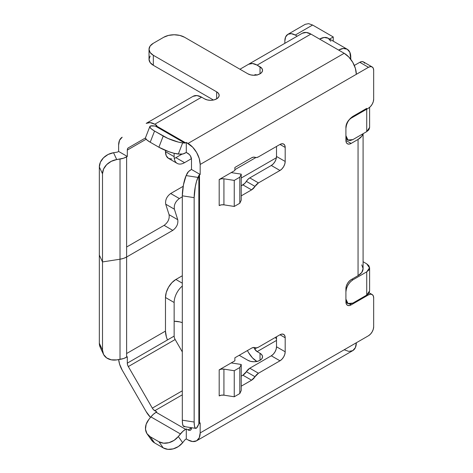 <?xml version="1.0" encoding="UTF-8"?>
<svg xmlns="http://www.w3.org/2000/svg" width="473" height="473" viewBox="0 0 473 473"><rect width="100%" height="100%" fill="white"/><g stroke="black" fill="none" stroke-linecap="round" stroke-linejoin="round"><path stroke-width="0.71" d="M146.127 139.233L127.302 150.101L127.302 156.457L118.628 151.449L118.628 145.093L118.628 151.449L117.948 151.839A2.454 1.419 180 0 1 116.849 152.205L113.55 152.72L108.104 154.476L103.492 157.793L100.412 162.168L99.33 166.939L99.33 255.089L102.505 261.93L120.024 259.216L102.505 261.93L99.33 255.089L102.505 261.93L102.505 173.78A14.722 11.612 -24.9 0 1 116.725 159.561L113.55 152.72A14.722 11.612 155.1 0 0 99.33 166.939L102.505 173.78L99.33 166.939L99.33 343.238A14.722 11.612 155.1 0 0 100.193 347.235L103.368 354.076A14.722 11.612 -24.9 0 1 102.505 350.079L99.33 343.238L102.505 350.079L103.587 354.514L106.667 357.931L111.285 359.823L116.725 359.9A14.722 11.612 -24.9 0 1 103.368 354.076M175.158 339.513L128.319 366.569L127.568 364.837L127.302 363.152L174.147 336.102A4.907 2.832 -120 0 0 175.164 339.525L182.312 351.906L175.164 339.525L128.319 366.569A4.907 2.832 60 0 1 127.302 363.152L127.302 356.796L126.622 356.4L127.302 356.796L123.577 358.54L116.725 359.9L120.024 359.385L120.024 259.216L123.577 258.37L126.622 257.016L172.781 230.369L164.107 225.361L126.622 247.001L164.107 225.361C168.021 222.416 169.677 218.857 169.08 214.689L177.753 219.697C178.351 223.865 176.695 227.424 172.781 230.369L164.107 225.361L172.781 230.369L126.622 257.016L126.622 156.847A14.722 8.502 180 0 1 120.024 159.046L116.725 159.561L111.285 161.317L106.667 164.634L103.587 169.015L102.505 173.78L102.505 261.93L120.024 259.216L120.024 159.046L120.024 259.216A14.722 8.502 0 0 0 126.622 257.016A14.722 8.502 180 0 1 120.024 259.216L120.024 359.385A14.722 8.502 0 0 0 126.622 357.186L126.622 257.016M169.08 214.689L177.753 219.697L174.383 209.196L165.71 204.188L169.08 214.689L177.753 219.697C178.351 223.865 176.695 227.424 172.781 230.369L164.107 225.361C168.021 222.416 169.677 218.857 169.08 214.689L177.753 219.697L174.383 209.196C173.786 205.028 175.442 201.474 179.356 198.53L170.676 193.522C166.768 196.466 165.112 200.02 165.71 204.188L174.383 209.196L165.71 204.188L169.08 214.689M170.676 193.522L179.356 198.53L182.312 196.821L179.356 198.53L170.676 193.522C166.768 196.466 165.112 200.02 165.71 204.188L174.383 209.196C173.786 205.028 175.442 201.474 179.356 198.53L170.676 193.522L183.181 186.303L170.676 193.522M216.658 98.857L216.658 91.845A8.585 4.961 180 0 1 219.17 95.351A8.585 4.961 180 0 1 216.658 98.857L216.658 91.845L153.329 55.288A14.722 8.502 180 0 1 149.019 49.275A14.722 8.502 180 0 1 153.329 43.268L163.741 37.255A14.722 8.502 180 0 1 184.559 37.255L247.887 73.818L250.672 74.894L253.96 75.266L257.247 74.894L260.032 73.818L260.032 66.805A8.585 4.961 180 0 1 262.545 70.311A8.585 4.961 180 0 1 257.247 74.894A8.585 4.961 180 0 1 247.887 73.818L184.559 37.255L179.781 35.41L174.147 34.766L168.512 35.41L163.741 37.255L153.329 43.268L150.136 46.023L149.019 49.275L150.136 52.527L153.329 55.288L153.329 65.304L153.329 55.288L216.658 91.845L218.52 93.453L219.17 95.351L218.52 97.249L216.658 98.857A8.585 4.961 180 0 1 204.513 98.857L207.298 99.933L210.586 100.311L213.867 99.933L216.658 98.857M182.312 286.053A14.722 8.502 -60 0 0 174.147 302.501L165.473 297.493L165.473 331.094A17.176 9.915 -120 0 0 167.472 339.957L166.395 336.995L165.473 331.094L126.622 353.526L165.473 331.094L165.473 297.493L166.265 292.438L168.524 287.235L171.9 282.683L175.885 279.466L182.312 275.753L175.885 279.466A14.722 8.502 120 0 0 165.473 297.493L174.147 302.501L174.147 336.114M174.271 158.443A14.722 8.502 120 0 0 175.885 157.657L181.874 154.198L175.885 157.657L184.559 162.665A14.722 8.502 -60 0 1 177.198 163.398A14.722 8.502 -60 0 1 174.147 156.658L165.473 151.65L165.473 150.42L165.473 151.65A14.722 8.502 120 0 0 168.524 158.39L166.265 155.788L165.473 151.65L174.147 156.658L174.147 153.305M171.9 159.046L168.524 158.39L177.198 163.398M147.186 433.978L151.526 440.144A14.722 11.612 -35.1 0 0 154.553 442.894L150.213 436.727A14.722 11.612 144.9 0 1 147.186 433.978A14.722 11.612 144.9 0 1 148.824 419.498L146.163 424.251L145.495 429.188L146.92 433.57L150.213 436.727L154.553 442.894L163.226 447.901L158.893 441.735L150.213 436.727L158.893 441.735L163.226 447.901A14.722 11.612 -35.1 0 0 182.655 442.698L178.315 436.526A14.722 11.612 144.9 0 1 158.893 441.735L163.563 443.177L168.891 442.698L174.076 440.363L178.315 436.526L180.408 433.924L150.911 416.896L148.824 419.498L150.911 416.896L180.408 433.924A14.722 8.502 -60 0 1 185.611 429.313L156.12 412.279A14.722 8.502 120 0 0 150.911 416.896L153.423 414.247L156.12 412.279L185.611 429.313L182.921 431.275L178.315 436.526L182.655 442.698L184.748 440.097A2.454 1.419 -60 0 1 185.611 439.328L186.291 438.932L186.291 428.916L185.611 429.313L186.291 428.916L188.029 429.922L191.5 427.917A4.907 2.832 60 0 1 190.483 430.164A4.907 2.832 60 0 1 188.029 429.922L189.354 430.383L190.483 430.164L191.234 429.295L191.5 427.716L188.029 429.922L186.291 428.916L186.291 438.932L188.029 439.937L186.291 438.932L185.611 439.328A2.454 1.419 -60 0 0 184.748 440.097L182.655 442.698L178.41 446.536L173.23 448.871L167.897 449.35L163.226 447.901L154.553 442.894L151.254 439.742M154.553 131.045A14.722 3.11 -158.8 0 1 149.846 126.528A14.722 3.11 -158.8 0 1 153.157 125.842L155.25 126.031L184.748 143.059L182.655 142.87A14.722 3.11 -158.8 0 1 163.226 136.053L158.893 147.233A14.722 3.11 21.2 0 0 178.315 154.05L182.655 142.87L178.41 142.107L167.897 138.418L154.553 131.045L150.213 142.225L154.553 131.045L151.254 128.81L149.835 127.03L150.503 125.989L155.25 126.031A2.454 1.419 120 0 0 156.12 125.794L185.611 142.822L186.291 142.432L186.291 152.448L185.611 152.844A14.722 8.502 -60 0 1 180.408 154.239L174.076 153.282L168.891 151.721L158.893 147.233L163.226 136.053L154.553 131.045M149.846 126.528L145.507 137.708A14.722 3.11 21.2 0 0 150.213 142.225L158.893 147.233L150.213 142.225L146.92 139.984L145.495 138.211M350.771 57.091L350.771 59.332L349.843 52.255L347.212 49.227A17.176 9.915 -60 0 1 350.771 57.091M347.212 49.227A17.176 9.915 -60 0 0 338.627 50.079L344.178 53.283L188.029 143.431A17.176 9.915 60 0 1 200.174 164.468L368.467 67.308L359.793 62.3L361.786 61.602L363.471 61.933A7.361 4.251 120 0 0 359.793 62.3L354.324 65.451L359.793 62.3L368.467 67.308L356.323 74.32A17.176 9.915 -120 0 0 344.178 53.283L188.029 143.431L186.291 142.432L185.611 142.822L156.12 125.794A2.454 1.419 120 0 1 155.25 126.031L184.748 143.059A2.454 1.419 120 0 0 185.611 142.822A2.454 1.419 -60 0 1 184.748 143.059L182.655 142.87L178.315 154.05L182.921 153.985L186.291 152.448L188.029 153.453A4.907 2.832 60 0 1 191.5 159.46L190.483 156.043L189.354 154.523L186.291 152.448L186.291 142.432L192.677 147.186L196.614 152.501L199.251 158.567L200.174 164.468L356.323 74.32L355.394 68.419L352.763 62.347L348.826 57.032L344.178 53.283L310.915 34.08L338.627 50.079L343.274 48.459L347.212 49.227L328.179 38.236A17.176 9.915 120 0 0 319.588 39.088L324.236 37.473L328.179 38.236L330.81 41.263M239.805 177.198L239.805 203.242L241.224 200.191L241.224 174.147L239.805 177.198L234.253 180.402L234.253 206.447L239.805 203.242L239.805 177.198L234.253 180.402L223.924 178.806L221.388 178.806L219.188 179.539L234.874 170.481L234.874 167.477L251.577 157.828A7.361 4.251 -60 0 1 255.024 157.343L253.422 157.154L251.577 157.828L234.874 167.477L234.874 170.481L219.188 179.539A4.907 2.832 180 0 1 223.924 178.806L234.253 180.402L234.253 206.447L223.924 204.844L223.924 178.806L223.924 204.844L221.388 204.844L219.188 205.578L219.188 179.539L219.188 205.578A4.907 2.832 -0 0 1 223.924 204.844L234.253 206.447L239.805 203.242L241.224 200.191L241.224 174.147L239.805 177.198M239.805 367.515L239.805 393.56L241.224 390.515L241.224 364.47L239.805 367.515L234.253 370.726L234.253 396.77L239.805 393.56L239.805 367.515L234.253 370.726L223.924 369.123L221.388 369.123L219.188 369.856L234.874 360.804L219.188 369.856A4.907 2.832 180 0 1 223.924 369.123L234.253 370.726L234.253 396.77L223.924 395.168L223.924 369.123L223.924 395.168L221.388 395.168L219.188 395.901L219.188 369.856L219.188 395.901A4.907 2.832 0 0 1 223.924 395.168L234.253 396.77L239.805 393.56L241.224 390.515L241.224 364.47L239.805 367.515M174.147 321.25A14.722 8.502 180 0 1 182.312 322.681L179.781 321.9L174.147 321.25M239.208 355.294L247.887 360.302L239.208 355.294M184.665 426.232L183.429 426.291L182.602 424.169L182.312 420.195L182.312 195.816L183.429 184.913L186.126 175.584L197.974 177.416L198.855 175.513L198.855 423.932A2.454 1.419 180 0 1 199.494 423.3A2.454 1.419 0 0 0 198.855 423.932L196.514 428.065L195.278 428.124L194.45 426.007L194.161 422.028L194.161 197.649A14.722 3.11 -81.2 0 1 197.974 177.416L186.126 175.584A14.722 3.11 98.8 0 0 182.312 195.816L194.161 197.649L182.312 195.816L182.312 420.195A14.722 3.11 98.8 0 0 183.873 426.534L195.721 428.367A14.722 3.11 -81.2 0 1 194.161 422.028L182.312 420.195L194.161 422.028L194.161 197.649L195.278 186.746L196.514 181.478L198.855 175.513L198.855 423.932L197.974 425.842A14.722 3.11 -81.2 0 1 195.721 428.367M149.019 49.275L149.019 59.291A14.722 8.502 0 0 0 153.329 65.304L213.465 100.022L153.329 65.304L150.136 62.542L149.019 59.291L150.136 56.039M186.126 175.584L187.006 173.68A14.722 8.502 180 0 1 190.82 169.872L188.479 171.628L186.126 175.584M231.208 172.598L241.224 174.147L231.208 172.598M231.208 362.921L241.224 364.47L231.208 362.921M344.178 349.784L348.826 351.398L352.763 350.635L355.394 347.608L356.323 342.771L200.174 432.925A17.176 9.915 60 0 1 196.614 440.789A17.176 9.915 60 0 1 188.029 439.937L192.677 441.551L196.614 440.789L352.763 350.635A17.176 9.915 -120 0 0 356.323 342.771L200.174 432.925L199.251 437.756L196.614 440.789M373.67 99.159A7.361 4.251 -60 0 1 368.467 108.175L351.114 118.191L349.127 119.799L347.436 122.075L346.307 124.677L345.911 127.207A7.361 4.251 -60 0 1 351.114 118.191L368.467 108.175L370.46 106.567L372.145 104.291L373.274 101.689L373.67 99.159L373.67 70.311L373.67 99.159M345.911 140.428L345.911 127.207L345.911 140.428L351.114 143.437A7.361 4.251 -60 0 1 347.436 143.798A7.361 4.251 -60 0 1 345.911 140.428L346.307 142.503L347.436 143.798L349.127 144.129L351.114 143.437L345.911 140.428M363.087 133.717L363.087 268.646L361.78 272.442L358.055 275.658L351.114 279.667L349.127 281.275L347.436 283.552L346.307 286.153L345.911 288.678L345.911 301.904L346.307 303.973L347.436 305.274L349.127 305.599L351.114 304.908L368.467 294.892L367.698 294.448L368.467 294.892L351.114 304.908L349.63 304.05L351.114 304.908A7.361 4.251 -60 0 1 347.436 305.274A7.361 4.251 -60 0 1 345.911 301.904L345.911 288.678A7.361 4.251 -60 0 1 351.114 279.667L358.055 275.658L358.055 139.429A17.176 9.915 180 0 0 362.915 133.818L361.78 136.212L358.055 139.429L351.114 143.437L358.055 139.429L358.055 275.658A17.176 9.915 0 0 0 363.087 268.646L361.78 264.85M372.145 294.525L370.46 294.2L368.467 294.892A7.361 4.251 -60 0 1 372.145 294.525A7.361 4.251 -60 0 1 373.67 297.895L373.67 326.742A7.361 4.251 -60 0 1 368.467 335.759L356.323 342.771L368.467 335.759L370.46 334.151L372.145 331.875L373.274 329.273L373.67 326.742L373.67 297.895L373.274 295.826L372.145 294.525L369.147 292.793M200.174 422.909L200.174 432.925L200.174 422.909L199.494 423.3L200.174 422.909M199.494 174.88L199.494 423.3L199.494 174.88L200.174 174.484L191.5 169.476L190.82 169.872L191.5 169.476L191.5 159.46L191.5 169.476L200.174 174.484L200.174 164.468L200.174 174.484L199.494 174.88A2.454 1.419 180 0 0 198.855 175.513A2.454 1.419 180 0 1 199.494 174.88M372.145 66.941L370.46 66.616L368.467 67.308A7.361 4.251 -60 0 1 372.145 66.941A7.361 4.251 -60 0 1 373.67 70.311L373.274 68.242L372.145 66.941L363.471 61.933L364.6 63.234M241.224 185.848L242.903 184.872L251.577 189.886L241.224 195.863L251.577 189.886L242.903 184.872A7.361 4.251 120 0 0 246.35 181.384L255.024 186.392A7.361 4.251 -60 0 1 251.577 189.886L255.024 186.392A7.361 4.251 -60 0 1 258.465 182.903L249.791 177.895A7.361 4.251 120 0 0 246.35 181.384L255.024 186.392L258.465 182.903L279.981 170.481L271.307 165.473L273.299 163.865L274.99 161.589L276.114 158.987L276.51 156.457L276.51 146.441L276.51 156.457L285.189 161.464L276.51 156.457A7.361 4.251 120 0 1 271.307 165.473L279.981 170.481L281.973 168.873L283.664 166.597L284.793 163.995L285.189 161.464A7.361 4.251 -60 0 1 279.981 170.481L258.465 182.903L249.791 177.895L271.307 165.473L249.791 177.895L247.953 179.344L244.748 183.423L241.224 185.848M279.981 144.436L285.189 147.44L285.189 161.464L285.189 147.44L279.981 144.436A7.361 4.251 -60 0 1 283.664 144.07A7.361 4.251 -60 0 1 285.189 147.44L284.793 145.371L283.664 144.07L281.973 143.745L279.981 144.436L258.465 156.859L279.981 144.436M258.465 156.859A7.361 4.251 -60 0 1 255.024 157.343L256.626 157.533L258.465 156.859M258.465 347.182A7.361 4.251 -60 0 1 255.024 347.667L253.422 347.478L251.577 348.152A7.361 4.251 -60 0 1 255.024 347.667L256.626 347.856L258.465 347.182L279.981 334.76A7.361 4.251 -60 0 1 283.664 334.393A7.361 4.251 -60 0 1 285.189 337.763L279.981 334.76L258.465 347.182M251.577 348.152L234.874 357.795L234.874 360.804L234.874 357.795L251.577 348.152M251.577 380.203L242.903 375.195L241.224 376.165L242.903 375.195A7.361 4.251 120 0 0 246.35 371.707L255.024 376.715A7.361 4.251 -60 0 1 251.577 380.203L242.903 375.195L246.35 371.707L255.024 376.715A7.361 4.251 -60 0 1 258.465 373.227L249.791 368.219A7.361 4.251 120 0 0 246.35 371.707L249.791 368.219L258.465 373.227L279.981 360.804L271.307 355.797L249.791 368.219L271.307 355.797A7.361 4.251 120 0 0 276.51 346.78L285.189 351.788A7.361 4.251 -60 0 1 279.981 360.804L271.307 355.797L273.299 354.188L274.99 351.906L276.114 349.305L276.51 346.78L285.189 351.788L285.189 337.763L279.981 334.76L281.973 334.068L283.664 334.393L284.793 335.694L285.189 337.763L285.189 351.788L284.793 354.318L283.664 356.92L281.973 359.196L279.981 360.804L258.465 373.227L251.577 380.203L241.224 386.187L251.577 380.203M276.51 336.764L276.51 346.78L276.51 336.764M310.915 34.08L306.268 32.466L302.324 33.228L248.544 64.281A17.176 9.915 60 0 1 257.129 65.132L310.915 34.08A17.176 9.915 -120 0 0 302.324 33.228L239.953 69.235L248.544 64.281L252.481 63.512L257.129 65.132L310.915 34.08M156.799 411.888L156.12 412.279L156.799 411.888L154.766 410.718A4.907 2.832 60 0 1 152.312 408.122L182.312 390.804L152.312 408.122L153.435 409.642L156.799 411.888M182.312 394.813L154.766 410.718L182.312 394.813M128.319 366.569L152.312 408.122L128.319 366.569M122.188 370.111L146.181 411.664L122.188 370.111L119.551 364.039L118.688 359.592A17.176 9.915 60 0 0 122.188 370.111M150.515 417.393A17.176 9.915 60 0 1 146.181 411.664L150.515 417.393M260.032 353.29A8.585 4.961 180 0 1 262.545 356.796A8.585 4.961 180 0 1 257.247 361.378A8.585 4.961 180 0 1 247.887 360.302L250.672 361.378L253.96 361.756L257.247 361.378L260.032 360.302L260.032 353.29L261.894 354.898L262.545 356.796L261.894 358.694L260.032 360.302L260.032 353.29L257.129 351.616A4.907 2.832 60 0 1 254.675 349.027L256.733 347.838L254.675 349.027L257.129 351.616L260.032 353.29M276.51 340.424L257.129 351.616L276.51 340.424M253.765 347.442L254.675 349.027L253.765 347.442M247.391 350.57L248.544 352.568L247.391 350.57M256.845 361.467A17.176 9.915 60 0 1 248.544 352.568L252.481 357.884L257.129 361.632M257.129 75.148L255.804 74.687L254.048 75.266L254.675 74.905A4.907 2.832 60 0 1 256.821 74.982M156.12 125.794L156.799 125.404L154.766 124.228L201.61 97.184A17.176 9.915 -120 0 0 193.025 96.332L146.181 123.382A17.176 9.915 60 0 1 154.766 124.228L201.61 97.184L204.513 98.857L201.61 97.184L196.963 95.57L193.025 96.332L146.181 123.382L150.118 122.613L154.766 124.228L156.799 125.404L156.12 125.794M145.459 137.962L128.319 147.854L145.459 137.962M260.032 73.818L261.894 72.209L262.545 70.311L261.894 68.414L257.129 65.132L260.032 66.805L260.032 73.818M127.302 150.101A4.907 2.832 60 0 1 128.319 147.854L127.568 148.723L127.302 150.101M120.024 259.216L102.505 261.93L102.505 350.079L102.505 261.93L99.33 255.089L99.33 343.238L100.412 347.667M118.628 145.093L119.551 140.262L122.188 137.229A17.176 9.915 60 0 0 118.628 145.093M117.948 151.839L118.628 151.449L127.302 156.457L123.577 158.201L116.725 159.561L113.55 152.72L116.849 152.205A2.454 1.419 0 0 0 117.948 151.839M191.441 158.691L184.559 162.665L175.885 157.657M182.312 283.179L175.885 279.466L182.312 283.179M312.6 25.034L333.246 36.953L329.604 39.058L333.246 36.953L333.246 41.163L333.246 36.953L312.6 25.034L308.615 23.65L305.239 24.306L287.891 34.322A14.722 8.502 60 0 1 295.253 35.049L312.6 25.034L295.253 35.049L291.267 33.666L287.891 34.322L285.633 36.918L284.841 41.062A14.722 8.502 60 0 1 287.891 34.322M369.608 267.848L369.608 291.084L368.857 293.254L366.729 295.093L352.852 303.104L347.986 303.483L345.911 299.096L345.911 291.888C346.407 286.78 348.719 282.771 352.852 279.868L366.729 271.851L366.729 295.093L366.729 271.851L369.49 267.866L366.729 263.839L363.087 261.735L366.729 263.839L368.857 265.678L369.608 267.848L368.857 270.012L366.729 271.851L352.852 279.868L351.811 279.265L352.852 279.868L350.197 282.009L347.945 285.048L346.437 288.512L345.911 291.888L345.911 299.096L346.437 301.863L347.945 303.589L350.197 304.027L352.852 303.104L366.729 295.093L369.454 291.084M369.49 127.592L366.729 131.612L352.852 139.63L347.986 140.008L345.911 135.621L345.911 128.408C346.407 123.305 348.719 119.297 352.852 116.388L366.729 108.376L366.729 131.612L366.729 108.376L352.852 116.388L350.197 118.534L347.945 121.567L346.437 125.038L345.911 128.408L345.911 135.621L346.437 138.382L347.945 140.114L350.197 140.552L352.852 139.63L366.729 131.612L368.857 129.779L369.608 127.609L369.608 107.371M284.841 41.062L284.841 43.321L284.841 41.062M297.21 36.185L295.253 35.049L297.21 36.185M276.51 338.78A9.815 5.664 60 0 1 275.286 337.468L276.51 338.786M276.409 157.722L241.224 178.031L276.409 157.722M255.869 157.556L234.874 169.677L255.869 157.556M248.544 64.281L302.324 33.228M146.181 123.382L193.025 96.332M347.945 303.589L345.934 302.43M347.945 140.114L345.911 138.944"/></g></svg>
